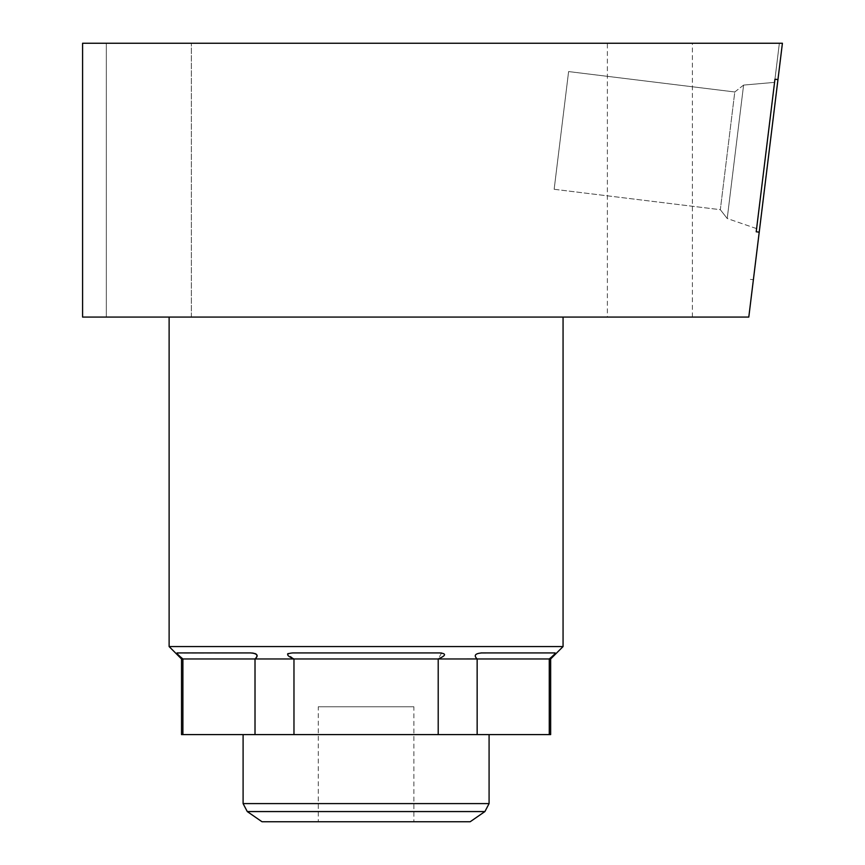 <?xml version="1.0" encoding="UTF-8"?>
<svg xmlns="http://www.w3.org/2000/svg" width="865" height="865" viewBox="0 0 865 865"><rect width="100%" height="100%" fill="white"/><g stroke="black" fill="none" stroke-linecap="round" stroke-linejoin="round"><path stroke-width="0.65" stroke-dasharray="4.33 3.24" d="M550.648 658.968L549.275 658.968L549.275 734.612L550.648 734.612M549.275 734.612L181.52 734.612M366.09 734.612L489.082 734.612L366.09 734.612M181.52 658.968L182.893 658.968L182.893 734.612M255.835 658.254L255.024 658.968L255.013 734.612M182.893 658.968L293.97 658.968L293.97 734.612M176.871 653.237L250.385 652.924M169.118 646.566L563.061 646.566M288.196 653.518L292.748 652.924L439.431 652.924M293.841 658.925L287.569 653.962M251.283 652.934L252.342 652.999M253.358 653.129L254.602 653.41M255.326 653.67L255.954 653.983M256.548 654.437L256.959 655M257.143 655.594L257.11 656.221M256.883 656.87L256.418 657.605M182.137 658.362L181.336 657.703M180.266 656.773L179.542 656.113M178.741 655.356L178.06 654.675M563.061 317.077L169.118 317.077L563.061 317.077M82.586 317.077L748.798 317.077L782.414 43.25L82.586 43.25L82.586 317.077M106.33 317.077L191.36 317.077L106.33 317.077L191.36 317.077L106.33 317.077L106.33 43.25L191.36 43.25L106.33 43.25L191.36 43.25L106.33 43.25L106.33 317.077M607.381 317.077L692.4 317.077L607.381 317.077L607.381 43.25L692.4 43.25L607.381 43.25M777.959 79.58L782.414 43.25L779.365 43.25L782.414 43.25L777.959 79.58L782.414 43.25L777.959 79.58L774.954 79.212L779.365 43.25L756.215 231.788L759.221 232.155L753.383 279.741L759.221 232.155M774.954 79.212L779.365 43.25L782.414 43.25L779.365 43.25L756.215 231.788M756.605 228.62L727.216 218.499L743.597 85.084L727.216 218.499L720.329 209.687L734.785 91.971L720.329 209.687L554.151 189.284L568.608 71.568L554.151 189.284L720.329 209.687L727.216 218.499L756.605 228.62L774.564 82.37L756.605 228.62L774.564 82.37L756.605 228.62L774.564 82.37L743.597 85.084L774.564 82.37M191.36 317.077L191.36 43.25L191.36 317.077M692.4 317.077L692.4 43.25M734.785 91.971L743.597 85.084L727.216 218.499L743.597 85.084L734.785 91.971L568.608 71.568L734.785 91.971L720.329 209.687L734.785 91.971M554.151 189.284L568.608 71.568L554.151 189.284M551.946 656.73L549.275 658.968L477.156 658.968C473.501 655.421 475.047 653.399 481.783 652.924L555.125 652.924L554.779 653.962M477.156 734.612L477.156 658.968L438.209 658.968L438.209 734.612M441.604 652.999L438.209 658.968L293.97 658.968M555.125 652.924L481.783 652.924L555.125 652.924M262.009 821.75L470.171 821.75M318.277 821.75L413.892 821.75L318.277 821.75L318.277 706.77L413.892 706.77L413.892 821.75M318.277 706.77L413.892 706.77M489.082 803.596L243.097 803.596M247.271 811.565L484.908 811.565M750.377 279.373L753.383 279.741L750.377 279.373"/><path stroke-width="1.3" d="M255.013 734.612L255.013 658.968C258.678 655.421 257.132 653.399 250.385 652.924L177.044 652.924C176.72 653.497 178.677 655.519 182.893 658.968L438.209 658.968C446.221 655.475 446.632 653.464 439.431 652.924L292.748 652.924C285.623 653.497 286.034 655.519 293.97 658.968L293.97 734.612L181.52 734.612L181.52 658.968L169.118 646.566L563.061 646.566L563.061 317.077M293.97 734.612L550.648 734.612L550.648 658.968L563.061 646.566M181.52 658.968L182.893 658.968L182.893 734.612M287.569 653.962L288.196 653.518M250.385 652.924L251.283 652.934M252.342 652.999L253.358 653.129M254.602 653.41L255.326 653.67M255.954 653.983L256.548 654.437M256.959 655L257.143 655.594M257.11 656.221L256.883 656.87M256.418 657.605L255.835 658.254M182.893 658.968L182.137 658.362M181.336 657.703L180.266 656.773M179.542 656.113L178.741 655.356M178.06 654.675L177.39 653.962M169.118 317.077L169.118 646.566M774.564 82.37L774.954 79.212L777.959 79.58L782.414 43.25L82.586 43.25L82.586 317.077L748.798 317.077L759.221 232.155L756.215 231.788L756.605 228.62M774.954 79.212L756.215 231.788M777.959 79.58L759.221 232.155M438.209 734.612L438.209 658.968L477.145 658.957L477.156 734.612M481.783 652.924C475.101 653.464 473.555 655.486 477.156 658.968L549.275 658.968C553.546 655.475 555.503 653.464 555.125 652.924L480.886 652.934M549.275 734.612L549.275 658.968L550.648 658.968M554.779 653.962L551.946 656.73M439.431 652.924L441.604 652.999M247.271 811.565L484.908 811.565L470.171 821.75L262.009 821.75L247.271 811.565L243.097 803.596L489.082 803.596L489.082 734.612M243.097 803.596L243.097 734.612M484.908 811.565L489.082 803.596"/></g></svg>
